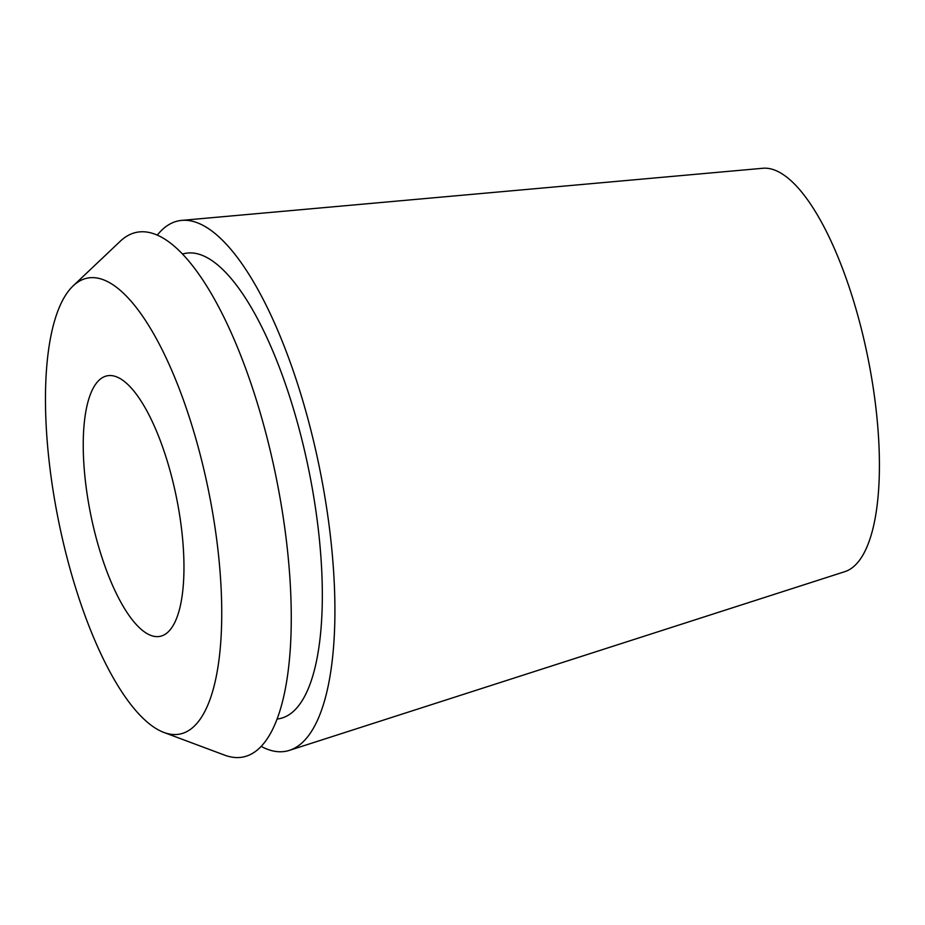 <?xml version="1.0" encoding="UTF-8"?>
<svg xmlns="http://www.w3.org/2000/svg" width="925" height="925" viewBox="0 0 925 925"><rect width="100%" height="100%" fill="white"/><g stroke="black" fill="none" stroke-linecap="round" stroke-linejoin="round"><path stroke-width="1.39" d="M289.398 750.36L844.768 571.673A205.963 67.733 -101.5 0 0 869.905 368.092A205.963 67.733 -101.5 0 0 770.525 168.824A205.963 67.733 -101.5 0 0 762.847 168.269L181.762 220.381A270.574 88.985 78.5 0 1 191.857 221.11A270.574 88.985 78.5 0 1 322.42 482.908A270.574 88.985 78.5 0 1 289.398 750.36A270.574 88.985 78.5 0 1 272.921 750.927A270.574 88.985 78.5 0 1 261.127 746.359M157.296 235.1A270.574 88.985 78.5 0 1 181.762 220.381M153.515 636.215A132.911 43.706 -101.5 0 0 160.06 636.342A132.911 43.706 -101.5 0 0 178.259 506.946A132.911 43.706 -101.5 0 0 113.694 375.955A132.911 43.706 -101.5 0 0 107.15 375.828A132.911 43.706 -101.5 0 0 88.939 505.223A132.911 43.706 -101.5 0 0 153.515 636.215M98.755 278.356A232.603 76.498 78.5 0 1 214.531 524.325A232.603 76.498 78.5 0 1 168.454 733.814A232.603 76.498 78.5 0 1 163.875 732.438A232.603 76.498 78.5 0 1 58.633 521.307A232.603 76.498 78.5 0 1 73.179 285.848A232.603 76.498 78.5 0 1 98.755 278.356M163.875 732.438L224.683 755.158A267.683 88.037 -101.5 0 0 229.943 756.731A267.683 88.037 -101.5 0 0 282.969 515.653A267.683 88.037 -101.5 0 0 149.734 232.591A267.683 88.037 -101.5 0 0 120.308 241.217L73.179 285.848M276.968 719.164L279.627 718.621A237.343 78.058 -101.5 0 0 312.141 487.567A237.343 78.058 -101.5 0 0 196.828 253.647A237.343 78.058 -101.5 0 0 185.15 253.415L182.491 253.959"/></g></svg>
